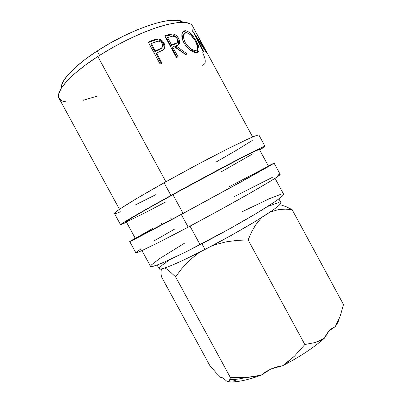 <?xml version="1.0" encoding="UTF-8"?>
<svg xmlns="http://www.w3.org/2000/svg" width="402" height="402" viewBox="0 0 402 402"><rect width="100%" height="100%" fill="white"/><g stroke="black" fill="none" stroke-linecap="round" stroke-linejoin="round"><path stroke-width="0.6" d="M245.527 377.584L245.527 377.584C239.225 379.106 234.039 379.764 229.969 379.558L231.547 379.594M265.883 371.694L271.069 368.925L261.215 375.156L265.883 371.694M230.441 377.679L175.568 276.837L168.056 269.928L164.9 267.953L168.056 269.928L175.568 276.837L230.441 377.679L229.361 380.654L227.12 381.498L223.251 378.161L221.04 377.719L221.939 377.594L223.251 378.161L227.12 381.498C234.376 382.855 245.743 380.744 261.215 375.156L253.677 376.684L245.994 377.548L230.441 377.679L229.361 380.654L228.406 381.377L227.12 381.498C229.924 382.051 233.537 382.031 237.969 381.443C244.496 380.553 252.245 378.458 261.215 375.156L245.994 377.548M265.018 146.333L258.938 135.102C258.245 134.263 248.652 138.429 230.16 147.599C211.904 156.73 186.302 170.353 164.076 182.794L170.966 195.467C193.261 183.171 218.799 169.448 236.894 160.021C255.2 150.519 264.576 145.956 265.018 146.333L259.697 150.001L264.878 146.554L264.355 146.439L260.883 147.926L232.884 162.117L170.966 195.467L164.076 182.794L136.861 198.437L119.665 209.151L115.565 212.155L114.469 213.542L116.193 213.387L120.454 211.799M129.73 241.562C129.248 242.195 149.604 231.552 181.292 214.467L243.024 180.825L270.39 165.493L273.898 163.217L268.33 165.951L274.129 163.162L246.984 178.639L181.292 214.467L188.171 227.125C210.648 215.196 236.024 201.211 253.702 191.045C271.551 180.719 280.385 175.166 280.199 174.378L276.732 177.202L270.626 181.066L249.778 193.292L220.301 209.769L188.171 227.125L181.292 214.467L135.74 238.672L129.73 241.562L135.223 238.22L129.73 241.562L135.831 252.763C135.675 253.999 156.383 244.009 188.171 227.125L160.348 241.602L142.167 250.471L137.504 252.431L135.831 252.763L140.72 249.014M157.102 265.018L159.177 268.827C159.629 270.898 178.081 263.355 205.01 249.456L201.899 243.728L205.01 249.456C223.974 239.682 245.034 227.849 259.622 218.809C274.37 209.558 281.48 204.191 280.958 202.708L278.893 198.895M97.178 50.999L99.555 55.375L97.178 50.999L110.032 43.205L123.535 36.059L136.961 29.949L149.619 25.165L160.89 21.919L170.272 20.296L177.433 20.301L182.779 22.256C175.95 14.301 132.002 27.999 97.178 50.999C73.978 65.983 60.164 81.129 61.31 88.214L61.461 85.837L63.717 80.566L68.581 74.164L75.968 66.883L85.636 59.034L97.178 50.999M183.186 31.728L183.418 31.255L183.186 31.728M141.951 250.567L150.569 266.4C150.896 268.375 170.679 259.953 200.085 244.672L190.015 226.145L200.085 244.672C220.839 233.904 244.009 220.949 260.044 211.191C276.239 201.226 284.093 195.553 283.606 194.166L275.023 178.317M268.471 166.212L259.385 149.428C258.943 149.097 250.29 153.313 233.421 162.066L172.885 194.618L183.091 213.397L243.411 180.498L268.471 166.212L239.471 182.674L183.091 213.397L172.885 194.618C143.841 210.623 125.349 221.462 126.238 221.723L135.368 238.486C134.936 239.064 153.911 229.135 183.091 213.397L135.373 238.486M252.642 136.976L200.116 39.939L206.613 52.878L196.638 37.471L203.869 51.918L203.196 51.823L193.201 31.718L204.628 49.27L192.573 26.014C189.563 20.939 178.694 21.11 159.961 26.522C141.63 32.185 117.585 43.723 97.822 56.486L165.905 181.774L97.822 56.486C69.772 74.506 54.868 92.038 59.124 98.47L119.469 209.286M163.609 49.471L164.207 47.753L163.544 44.381L162.046 42.069L159.488 40.19L157.544 39.692L155.7 39.843L148.459 42.522L151.85 41.135L152.343 40.376L148.212 42.069L154.78 39.481L158.162 38.893L161.081 39.868L162.73 41.255L163.956 43.019L164.75 44.989L164.88 46.959L164.252 48.687L162.438 50.391L156.514 53.079L161.996 63.189L160.112 64.008L148.212 42.069L160.112 64.008L161.996 63.189L156.514 53.079L156.056 53.783L161.318 63.481L156.056 53.783L156.514 53.079L163.011 50.009C165.152 48.245 165.468 45.913 163.956 43.019C162.363 40.205 160.107 38.833 157.182 38.899L152.343 40.376L151.85 41.135L156.584 39.697L157.182 38.899L156.584 39.697C159.453 39.647 161.679 41.024 163.262 43.833L163.956 43.019L163.262 43.833C164.433 45.928 164.539 47.823 163.579 49.511M178.609 43.939L178.654 42.115L178.006 40.084L176.468 37.612L174.935 36.135L173.222 35.165L171.523 34.818L164.991 36.391L167.518 35.612L168.373 34.733L164.714 35.873L171.915 33.944L174.192 34.265L175.925 35.235L178.413 38.044L179.664 41.225L179.403 43.567L178.805 44.421L175.94 45.918L187.317 54.034L185.568 54.521L173.981 46.531L172.669 46.959L178.061 56.908L176.423 57.481L164.714 35.873L176.423 57.481L178.061 56.908L172.669 46.959L171.845 47.793L176.991 57.285L171.845 47.793L172.669 46.959L173.981 46.531L185.568 54.521L187.317 54.034L175.94 45.918C179.588 45.155 180.498 42.682 178.679 38.507C177.071 35.677 174.996 34.15 172.463 33.924L168.373 34.733L167.518 35.612L171.523 34.818L172.463 33.924L171.523 34.818C174.021 35.059 176.066 36.587 177.664 39.406L178.679 38.507L177.664 39.406C178.885 41.667 179.041 43.522 178.121 44.964L178.423 44.446M195.799 40.426L198.302 45.607L199.131 49.084L198.714 51.551L197.462 52.471L195.553 52.597L193.985 52.225L190.407 50.29L186.829 47.079L185.267 45.089L182.915 40.743L181.84 36.487L181.83 34.612L182.835 31.823L183.769 31.034L184.935 30.713L187.704 31.351L190.784 33.713L193.794 37.296L195.799 40.426M199.206 38.306L200.095 39.954L199.206 38.306M67.214 102.148L61.988 100.977L59.044 98.314L58.672 94.158L61.084 88.576L66.37 81.717L74.46 73.837L85.093 65.29L97.822 56.486L112.017 47.903L126.911 40.014L141.705 33.25L155.599 27.939L167.9 24.326L178.071 22.497L185.744 22.452L190.739 24.07L192.613 26.085M193.025 27.17L192.704 31.527M97.651 95.998L83.144 100.309M242.567 211.542L269.405 198.694L280.832 194.302M283.596 194.151L283.304 195.055L280.581 197.598L275.074 201.603L256.19 213.517L229.426 228.909L186.417 251.632L164.488 261.998L157.137 265.008L152.499 266.471L150.594 266.436L151.303 265.003L159.669 258.576L185.101 242.838M268.079 206.337L278.511 202.628M280.948 202.688L280.661 203.698L278.119 206.211L273.053 210.035L255.858 221.12L231.607 235.19L205.01 249.456L181.548 260.988L172.438 265.034L165.584 267.717L161.172 268.998L159.232 268.908L159.694 267.541L162.378 265.024L169.83 259.602M260.411 218.969L262.33 217.115L260.411 218.969L255.672 224.909L260.411 218.969M251.622 231.944L255.672 224.909L251.622 231.944L248.109 239.919L304.852 344.524L294.56 356.066L288.832 361.182L282.691 365.699C299.379 357.142 313.253 348.011 324.313 338.308L319.891 340.74L315.118 342.549L304.852 344.524L294.56 356.066L282.691 365.699L271.069 368.925L276.717 366.92L282.691 365.699C299.379 357.142 313.253 348.011 324.313 338.308L315.118 342.549L304.852 344.524L248.109 239.919L251.622 231.944M236.974 240.386L248.109 239.919L236.974 240.386L226.085 241.863L236.974 240.386M215.653 244.572L226.085 241.863L215.653 244.572L211.276 246.195L215.653 244.572M286.611 206.899L281.616 205.09L286.611 206.899L292.088 209.593L343.509 304.58L340.127 316.188L337.921 321.575L335.288 326.58C337.424 323.575 338.715 320.947 339.172 318.685C338.715 320.947 337.424 323.575 335.288 326.58L329.052 330.901L324.313 338.308L326.479 334.238L329.052 330.901L332.022 328.333L335.288 326.58L340.127 316.188L343.509 304.58L292.088 209.593L286.611 206.899M285.234 209.151L292.088 209.593L285.234 209.151L278.465 209.628L285.234 209.151M271.968 211.286L270.189 212.01L278.465 209.628M161.026 270.27L161.328 268.973L160.986 273.109L161.026 270.27M161.398 276.611L160.986 273.109L161.398 276.611L209.824 365.559L161.398 276.611M196.774 254.29L200.417 251.803L196.774 254.29L188.834 260.983L196.774 254.29M181.779 268.621L188.834 260.983L181.779 268.621L175.568 276.837L181.779 268.621M215.708 372.342L209.824 365.559L215.708 372.342L221.04 377.719L215.708 372.342M202.769 52.632L204.764 58.004C205.442 60.687 205.387 62.657 204.598 63.908L202.653 65.305M197.226 34.612L204.628 49.27L193.201 31.718L203.196 51.823L203.869 51.918L196.638 37.471L196.211 37.748L196.638 37.471L206.522 52.823L200.116 39.939L207.955 54.481M197.638 48.682L197.427 52.481M196.885 52.597C200.02 51.602 199.854 47.903 196.397 41.496C192.854 35.009 189.166 31.411 185.327 30.703L184.935 30.713C181.171 31.869 180.84 35.949 183.95 42.944C187.799 48.994 191.88 52.225 196.201 52.637L196.885 52.597M182.799 31.864L184.935 30.713L183.734 31.637L187.734 33.085L185.036 31.738L182.799 31.864M197.447 52.451L197.839 49.989M190.784 50.426L189.593 49.687L194.467 51.361L192.161 51.054L190.784 50.426M195.975 50.531L194.467 51.361L195.689 50.466L195.131 50.501C191.674 50.18 188.382 47.567 185.257 42.657L184.252 43.481L185.257 42.657C182.754 36.994 183.051 33.723 186.146 32.843L186.433 32.833C189.623 33.366 192.669 36.24 195.578 41.446C198.362 46.743 198.397 49.747 195.689 50.466L194.467 51.361L196.06 50.396M184.307 33.904L184.307 33.904C182.372 34.793 181.945 37.165 183.026 41.019L182.448 36.843L183.423 34.482M175.046 46.773L175.94 45.918L175.046 46.773L185.724 54.476L175.046 46.773M175.955 43.707L170.649 45.587L166.765 38.416L170.649 45.587L173.855 44.612L176.473 43.2M177.242 38.858C178.277 41.773 177.448 43.401 174.749 43.748L173.855 44.612L174.749 43.748L171.468 44.748L170.649 45.587L171.468 44.748L167.574 37.557L166.765 38.416L167.574 37.557L171.468 44.748L176.237 43.205L177.428 42.321L177.83 40.773L176.965 38.401L175.036 36.607L172.488 36.19L167.574 37.557L172.066 36.26C173.94 35.713 175.664 36.577 177.242 38.858M160.127 49.34L154.84 51.541L150.891 44.26L154.84 51.541L158.418 50.129L161.76 47.868L160.9 48.848M162.202 43.667C163.172 46.697 162.091 48.607 158.956 49.386L158.418 50.129L158.956 49.386L155.293 50.833L154.84 51.541L155.293 50.833L151.333 43.527L150.891 44.26L151.333 43.527L155.293 50.833L160.705 48.582L162.152 47.436L162.735 45.667L162.202 43.667L160.785 42.054L158.865 41.23L157.88 41.21L151.333 43.527L156.644 41.471C158.911 40.758 160.765 41.491 162.202 43.667M186.674 32.843L185.649 32.929L184.433 33.733L183.573 35.924L183.825 39.079L185.257 42.657L187.583 46.014L190.473 48.607L193.342 50.16L195.171 50.501L196.583 50.195L197.613 48.798L197.553 46.366L195.091 40.577L190.94 35.2L188.417 33.381L186.674 32.843M171.614 218.035L170.85 218.452M161.659 223.517L161.021 223.874M152.845 228.406L136.454 237.733M268.315 166.247L229.14 186.784M174.709 229.055L154.599 240.582M279.908 174.322L277.295 175.187M272.26 177.408L234.431 196.543M135.233 205L155.966 194.578M215.814 162.202L237.14 149.856L252.27 140.484M258.948 135.117L258.174 135.022L254.541 136.208L247.883 139.062L226.115 149.634L196.146 165.257L164.076 182.794C132.64 200.377 113.168 212.673 114.469 213.542L120.575 224.753C119.6 224.487 139.429 212.854 170.966 195.467L126.097 220.959L120.575 224.758L126.55 222.291L120.575 224.753M259.39 149.433L255.35 151.006L240.537 158.383L187.377 186.674L147.79 208.638L131.585 218.07L126.243 221.723M127.54 221.361L144.499 213.07L165.966 201.844M221.08 171.915L253.175 153.604M274.129 163.167L280.199 174.378M237.969 381.443L230.105 379.176M185.327 30.703L184.106 31.632M193.93 51.396L195.131 50.501M169.88 35.009L170.81 34.115M155.117 39.989L155.705 39.2"/></g></svg>
